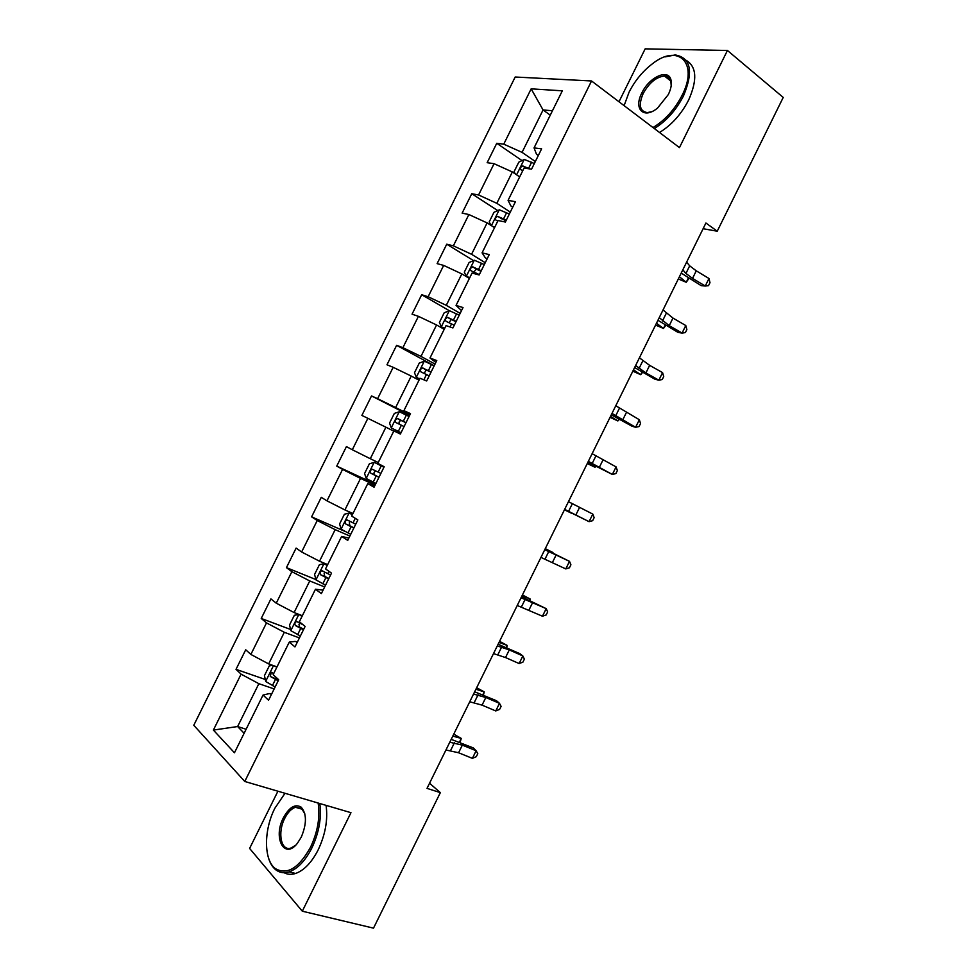 <?xml version="1.0" encoding="UTF-8"?>
<svg xmlns="http://www.w3.org/2000/svg" width="977" height="977" viewBox="0 0 977 977"><rect width="100%" height="100%" fill="white"/><g stroke="black" fill="none" stroke-linecap="round" stroke-linejoin="round"><path stroke-width="1.47" d="M277.92 791.211L249.611 848.427L302.296 911.199L373.507 928.15L440.346 792.628L429.55 783.224M515.184 77.012L193.776 725.276L244.763 781.466L591.549 80.969L515.184 77.012M591.549 80.969L679.455 147.6L727.438 50.474L645.162 48.85L618.991 101.767M271.496 694.305L269.383 693.572L263.057 695.038L268.553 700.253L278.714 679.736L273.145 674.68L289.277 642.109L294.969 646.908L305.129 626.404L299.353 621.763L315.473 589.229L321.36 593.613L331.508 573.133L325.536 568.907L341.632 536.41L347.727 540.379L357.863 519.911L351.683 516.1L367.767 483.627L374.069 487.193L384.193 466.75L377.818 463.354L393.878 430.906L400.375 434.057L410.487 413.637L403.916 410.645L419.976 378.246L426.668 380.969L436.768 360.574L430.002 357.997L446.037 325.622L452.925 327.942L463.025 307.56L456.051 305.398L472.062 273.059L479.157 274.964L489.245 254.606L482.076 252.848L498.075 220.533L505.365 222.035L515.441 201.702L508.077 200.358L524.063 168.068L531.549 169.168L541.612 148.846L534.053 147.906L562.325 90.812L531.158 88.846L543.065 109.961L522.06 152.363L535.335 161.523M263.057 695.038L234.468 752.778L213.377 730.075L241.087 674.154L236.019 669.343L265.292 679.479M531.158 88.846L503.753 144.156L496.756 143.289L487.144 162.683L494.069 163.696L478.571 194.973L471.757 193.727L462.133 213.133L468.875 214.525L453.365 245.825L446.733 244.201L437.11 263.631L443.668 265.402L428.134 296.739L421.685 294.736L412.05 314.179L418.425 316.328L402.878 347.69L396.625 345.308L386.977 364.775L393.169 367.303L377.61 398.689L371.529 395.929L361.869 415.42L367.877 418.327L352.306 449.75L346.42 446.599L336.747 466.102L342.573 469.387L326.977 500.847L321.274 497.317L311.602 516.845L317.232 520.509L301.637 551.993L296.116 548.085L286.432 567.625L291.879 571.679L276.259 603.188L270.922 598.901L261.238 618.453L266.501 622.899L250.869 654.431L245.715 649.766L236.019 669.343M703.11 228.716L717.24 231.207L705.919 223.012L427.01 788.378L440.346 792.628M289.277 642.109L295.213 641.401L297.313 642.182M277.004 666.876L268.651 663.908L284.307 632.29L299.414 637.932M250.869 654.431L268.651 663.908M266.501 622.899L284.307 632.29M315.473 589.229L323.094 590.12M302.357 615.718L294.089 612.542L309.746 580.949L324.657 586.957M276.259 603.188L294.089 612.542M291.879 571.679L309.746 580.949M341.632 536.41L348.85 538.095M327.674 564.596L319.516 561.213L335.16 529.656L349.876 536.043M301.637 551.993L319.516 561.213M317.232 520.509L335.16 529.656M367.767 483.627L374.594 486.131M352.966 513.523L344.918 509.933L360.537 478.412L375.058 485.178M326.977 500.847L344.918 509.933M342.573 469.387L360.537 478.412M378.233 462.512L370.295 458.714L385.903 427.205L393.768 431.138M352.306 449.75L370.295 458.714M367.877 418.327L385.903 427.205M403.916 410.645L410.181 414.26M409.9 414.822L395.648 407.531L411.244 376.06L418.999 380.187M377.61 398.689L395.648 407.531M393.169 367.303L411.244 376.06M430.002 357.997L435.864 362.406M435.034 364.067L420.977 356.397L436.56 324.962L444.205 329.298M402.878 347.69L420.977 356.397M418.425 316.328L436.56 324.962M456.051 305.398L461.51 310.613M460.155 313.361L446.281 305.325L461.84 273.914L469.4 278.445M428.134 296.739L446.281 305.325M443.668 265.402L461.84 273.914M482.076 252.848L485.239 257.696L487.132 258.868M485.239 262.703L471.561 254.289L487.108 222.903L494.557 227.653M453.365 245.825L471.561 254.289M468.875 214.525L487.108 222.903M508.077 200.358L510.873 205.939L512.742 207.161M510.299 212.082L496.817 203.301L512.351 171.952L519.691 176.898M478.571 194.973L496.817 203.301M494.069 163.696L512.351 171.952M534.053 147.906L536.483 154.244L538.315 155.514M550.271 115.152L543.065 109.961L552.457 110.743M503.753 144.156L522.06 152.363M727.438 50.474L783.224 97.431L717.24 231.207M302.296 911.199L350.963 812.681L244.763 781.466M246.106 729.257L237.619 726.546L244.128 733.275M274.158 688.944L258.856 683.68L237.619 726.546L213.377 730.075M241.087 674.154L258.856 683.68M496.756 143.289L522.011 160.582M471.757 193.727L497.745 210.568M446.733 244.201L473.515 260.603M421.685 294.736L449.347 310.71M396.625 345.308L434.203 365.752M371.529 395.929L409.619 415.396M336.747 466.102L375.547 484.201M311.602 516.845L344.698 531.256M286.432 567.625L315.925 579.569M261.238 618.453L290.596 629.481M686.611 262.154L689.689 265.829L696.259 270.824L708.972 278.494L705.26 286.029L708.508 285.675L709.998 282.671L708.972 278.494M682.825 269.823L685.939 273.438L692.534 278.396L705.26 286.029L701.205 285.663L681.213 273.084M518.714 176.251L519.813 176.642M515.331 173.967L514.036 171.781L518.811 162.145L524.307 159.459L534.346 163.525M529.778 168.911L522.805 165.968C520.399 166.994 519.837 168.3 521.132 169.9L522.866 170.499M678.319 278.97L686.257 282.28L679.418 276.747M688.98 278.347L686.257 282.28L688.382 277.981M652.99 127.535C664.971 120.354 674.655 109.632 682.056 95.392C699.007 62.809 678.136 43.061 652.221 63.945C642.561 71.382 634.855 80.798 629.066 92.18L624.108 105.65M665.007 56.886L675.254 54.944C690.922 57.814 693.646 71.492 683.448 95.99C676.047 110.267 666.326 121.124 654.309 128.537M668.317 94.561L657.545 108.068C643.721 119.646 633.316 109.045 641.84 92.949C649.033 77.366 668.183 68.329 670.906 79.674C671.993 83.741 671.126 88.699 668.317 94.561M671.199 85.683L670.82 80.932C669.819 77.781 667.694 76.145 664.47 76.023C656.312 76.927 649.216 82.764 643.171 93.536C638.36 104.954 639.715 111.305 647.238 112.587L651.549 111.744M686.257 60.391C696.711 66.741 697.493 79.98 688.614 100.081C681.238 114.309 671.529 125.117 659.512 132.481M284.991 793.287L274.842 808.284C263.705 829.998 263.619 860.053 275.331 868.577C287.03 875.331 298.767 868.235 310.515 847.279C317.708 831.867 320.248 817.114 318.148 803.033M319.797 803.521C321.702 817.786 319.052 832.612 311.846 848.012C305.3 860.786 297.741 868.724 289.168 871.838C284.087 873.438 279.63 872.766 275.783 869.811C272.388 867.112 269.908 862.947 268.321 857.342M301.258 837.167L297.399 843.285C284.368 860.285 272.705 837.729 283.44 817.676C289.302 807.136 295.213 803.631 301.185 807.173C306.802 813.792 306.827 823.782 301.258 837.167M304.861 813.914L301.6 808.419L295.445 807.283C291.378 808.675 287.8 812.375 284.722 818.384C277.212 832.624 281.107 851.761 291.085 847.987L295.628 845.239M326.074 805.366C328.028 819.605 325.414 834.395 318.233 849.746C311.7 862.471 304.152 870.385 295.567 873.475C291.341 874.818 287.507 874.562 284.063 872.705M663.017 309.978L672.97 318.075L685.781 325.536L682.068 333.072L685.378 332.595L686.868 329.579L685.781 325.536M659.231 317.647L669.233 325.646L682.068 333.072L678.123 332.449L657.936 320.285M639.41 357.838L649.644 365.349L662.565 372.616L658.852 380.163L662.235 379.552L663.713 376.536L662.565 372.616M635.624 365.508L645.907 372.933L658.852 380.163L655.03 379.284L634.623 367.535M492.335 226.237L494.814 227.128M491.052 225.418L489.184 221.95L493.971 212.302L499.357 209.823L509.347 214.024M506.294 220.179L497.745 216.393C495.412 217.431 494.887 218.738 496.145 220.338L497.855 220.973M497.745 216.393L505.939 220.887M655.579 325.06L663.481 328.455L656.471 323.253M665.813 325.329L663.481 328.455L665.203 324.975M484.311 264.572L474.395 260.236L469.094 262.508L464.307 272.168L466.383 276.406L469.79 277.663M466.383 276.406L469.485 278.262M481.258 270.727L472.673 266.868C470.413 267.906 469.913 269.225 471.134 270.824L479.341 274.61M473.894 271.96L476.361 269.115L480.989 271.276M632.827 371.175L640.68 374.68L633.499 369.794M642.61 372.359L640.68 374.68L641.999 372.017M615.779 405.736L639.337 419.731L635.612 427.291L639.056 426.546L640.546 423.529L639.337 419.731M611.981 413.418L635.612 427.291L631.924 426.167L611.297 414.822M592.123 453.682L616.084 466.896L612.347 474.456L615.864 473.589L617.354 470.572L616.084 466.896M588.325 461.364L612.347 474.456L587.946 462.145M568.443 501.665L592.807 514.097L589.07 521.669L592.66 520.668L594.15 517.651L592.807 514.097M564.657 509.359L589.07 521.669L564.572 509.518M459.263 315.156L449.396 310.686L444.205 312.762L439.406 322.434L441.384 326.868L444.73 328.235M441.384 326.868L444.523 328.651M456.21 321.323L447.564 317.378C445.39 318.429 444.914 319.76 446.11 321.36L454.281 325.219M449.005 322.63L451.289 319.516L456.015 321.714M610.051 417.338L617.867 420.94L610.515 416.385M619.381 419.426L617.867 420.94L618.771 419.096M434.179 365.789L424.384 361.197L419.28 363.065L414.492 372.75L416.361 377.391L419.658 378.868M416.361 377.391L419.548 379.088M431.126 371.968L422.455 367.938C420.354 369.001 419.89 370.332 421.05 371.944L429.196 375.864M424.177 373.385L426.204 369.965L431.016 372.188M587.262 463.55L595.03 467.238L587.519 463.013M595.848 466.383L595.03 467.238L595.53 466.212M409.082 416.483L399.337 411.744L394.342 413.418L389.542 423.102L391.313 427.963L401.034 432.738M391.313 427.963L401.022 432.762M406.029 422.662L397.309 418.547C395.282 419.622 394.842 420.953 395.978 422.577L404.087 426.558M399.532 424.299C398.506 422.467 399.031 421.185 401.095 420.476L405.992 422.711M564.437 509.786L572.168 513.572L564.498 509.689M383.998 467.128L374.276 462.341L369.379 463.819L364.58 473.515L366.192 478.449L375.901 483.481M374.276 462.341L383.961 467.214M380.896 473.393L372.152 469.216C370.198 470.279 369.77 471.622 370.881 473.247L378.966 477.301M379.015 477.179L374.912 475.152C373.373 473.393 373.727 472.013 375.974 471.024L372.152 469.204M545.276 548.647L552.958 552.518L545.142 548.903M552.713 553.019L544.934 549.33M352.502 514.464L349.192 512.986L344.392 514.256L339.581 523.965L341.144 529.229L350.743 534.285M349.192 512.986L352.355 514.757M355.75 524.185L346.982 519.911C345.089 520.985 344.686 522.341 345.748 523.977L353.808 528.093M353.955 527.812L349.851 525.773L349.339 522.573M522.426 594.969L530.071 598.938L522.084 595.652M529.424 600.257L530.071 598.938L529.839 600.452M327.429 565.072L324.083 563.68L319.381 564.743L314.57 574.464L316.023 579.947L325.561 585.125M324.083 563.68L327.197 565.561M330.568 575.013L321.787 570.666C319.955 571.74 319.564 573.108 320.603 574.745L328.638 578.934M328.858 578.482L324.755 576.442L324.144 573.401M499.552 641.327L507.161 645.394L499.003 642.426M506.098 647.531L507.161 645.394L506.745 647.824M302.345 615.73L298.95 614.423L294.346 615.29L289.522 625.011L290.89 630.702L300.366 636.015M298.95 614.423L302.003 616.414M303.151 624.816L296.568 621.47C294.798 622.544 294.419 623.912 295.433 625.561L303.432 629.823M303.737 629.212L299.634 627.161L298.962 624.242M476.666 687.723L484.226 691.887L475.909 689.261M482.76 694.855L484.226 691.887L483.407 695.135M544.751 549.697L569.506 561.348L552.872 553.092M540.953 557.403L565.781 568.919L569.506 561.348L570.91 564.767L569.42 567.784L565.781 568.919M521.034 597.777L546.192 608.634L521.535 596.776M517.236 605.484L542.455 616.218L546.192 608.634L547.67 611.92L546.167 614.948L542.455 616.218M497.293 645.895L509.286 649.925L522.854 655.97L519.764 653.613L498.099 644.258M493.495 653.601L505.524 657.545L519.117 663.554L522.854 655.97L524.393 659.121L522.903 662.15L519.117 663.554M473.54 694.049L485.825 697.505L499.503 703.342L496.524 700.741L474.651 691.789M469.729 701.779L482.064 705.138L495.754 710.938L499.503 703.342L501.103 706.371L499.601 709.4L495.754 710.938M449.762 742.251L462.341 745.121L476.129 750.751L473.271 747.893L451.191 739.357M445.939 749.982L458.579 752.754L472.38 758.36L476.129 750.751L477.79 753.658L476.287 756.687L472.38 758.36M272.742 665.374L269.286 665.874L264.462 675.608L265.72 681.506L275.135 686.965M275.038 666.18L276.796 667.315M273.719 673.507L271.337 672.323L270.238 676.438L278.213 680.749M278.592 679.98L270.238 676.438M453.755 734.154L461.266 738.417L452.778 736.121M459.398 742.215L461.266 738.417L460.045 742.483M689.689 265.829L685.939 273.438M696.259 270.824L692.534 278.396M524.16 159.532L516.589 174.81M531.647 162.17L528.606 168.313M526.603 168.447L523.049 166.017M666.253 313.336L662.504 320.945M672.97 318.075L669.233 325.646M642.805 360.867L639.043 368.5M649.644 365.349L645.907 372.933M499.223 209.884L491.419 225.65M506.636 212.668L503.582 218.824M501.836 218.885L498.062 216.454M474.26 260.285L466.322 276.296M476.629 273.267L476.178 274.158M481.6 263.216L478.547 269.371M476.886 269.261L473.063 266.941M619.333 408.459L615.571 416.08M626.306 412.685L622.557 420.269M595.836 456.076L592.074 463.721M602.943 460.045L599.194 467.641M572.327 503.753L568.553 511.386M579.556 507.454L575.807 515.05M449.261 310.747L441.335 326.758M451.569 323.863L450.031 326.965M456.552 313.8L453.499 319.967M451.911 319.699L448.04 317.476M424.25 361.246L416.312 377.269M426.485 374.521L423.847 379.821M431.468 364.445L428.414 370.613M426.912 370.173L422.98 368.048M399.214 411.781L391.264 427.841M401.376 425.215L398.311 431.394M406.359 415.14L403.306 421.307M401.889 420.684L397.908 418.681M374.154 462.377L366.192 478.449M376.243 475.958L373.177 482.149M381.238 465.87L378.172 472.05M374.912 475.152L370.881 473.247M349.07 513.023L341.107 529.107M351.085 526.75L348.02 532.941M355.262 518.311L353.027 522.842M349.851 525.773L345.748 523.977M323.961 563.717L315.986 579.801M325.903 577.59L322.837 583.794M328.993 571.362L327.845 573.682M324.755 576.442L320.603 574.745M298.828 614.448L290.853 630.556M300.708 628.492L297.631 634.684M299.634 627.161L295.433 625.561M548.793 551.455L545.019 559.113M556.157 554.899L552.408 562.508M525.235 599.206L521.462 606.864M532.734 602.394L528.972 610.014M501.653 647.006L497.879 654.663M509.286 649.925L505.524 657.545M478.058 694.842L474.272 702.512M485.825 697.505L482.064 705.138M454.439 742.715L450.653 750.397M462.341 745.121L458.579 752.754M273.475 665.63L265.683 681.36M275.477 679.43L272.4 685.634M526.383 168.41L522.805 165.968M664.47 76.023L670.869 81.103M670.82 80.932L670.906 79.674M295.567 873.475L289.168 871.838M295.445 807.283L302.528 809.322M301.6 808.419L301.185 807.173M275.331 868.577L275.783 869.811M476.361 269.102L472.673 266.855M451.289 319.516L447.564 317.378M426.204 369.965L422.455 367.938M401.095 420.464L397.309 418.547M349.229 520.912L346.982 519.911M323.338 571.313L321.787 570.666M297.851 621.958L296.568 621.47M272.461 672.713L271.337 672.323"/></g></svg>
